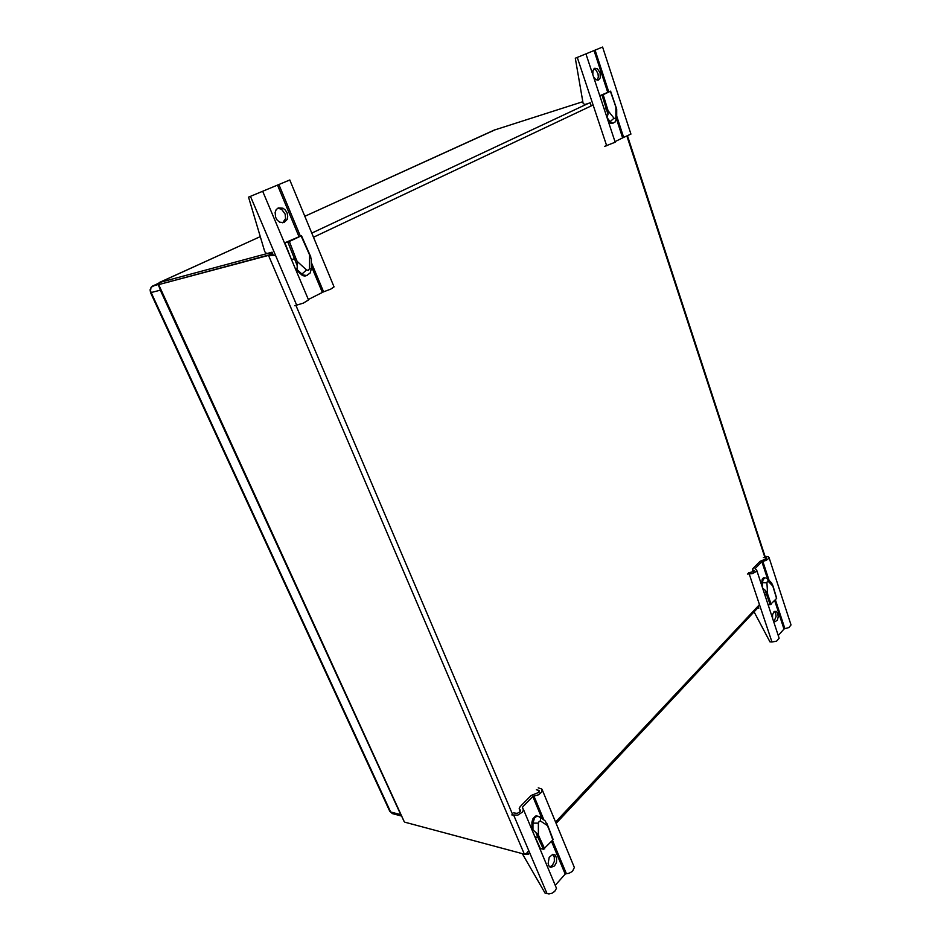<?xml version="1.0" encoding="UTF-8"?>
<svg xmlns="http://www.w3.org/2000/svg" width="941" height="941" viewBox="0 0 941 941"><rect width="100%" height="100%" fill="white"/><g stroke="black" fill="none" stroke-linecap="round" stroke-linejoin="round"><path stroke-width="1.41" d="M401.489 815.659L400.784 814.635L390.586 811.965L151.125 292.533L150.501 292.604L150.031 289.804L151.113 287.228L158.923 283.123L152.607 286.04M159.335 284.123L152.195 286.335L150.948 288.028L150.619 290.828L151.125 292.533L160.358 290.134L159.864 288.475M272.737 255.387L269.926 255.058L159.899 284.3L270.102 254.693L272.937 255.399M527.983 853.075L526.819 854.393L525.137 854.205M270.02 254.717L269.444 253.058L272.831 254.094M274.678 255.54L268.632 255.67L524.313 854.181L526.407 853.64L528.254 851.252M269.926 255.058L159.841 284.347M582.761 101.734L494.578 129.952M159.582 284.453L159.053 282.735L160.064 283.97M404.089 821.34L158.735 284.841L159.97 284.288M613.261 123.071L610.638 123.259L607.91 120.177M592.83 74.551L592.924 70.646L594.865 68.281L597.417 68.787L600.111 72.845L600.252 77.903L598.535 80.103L595.818 79.679L593.618 76.95M597.17 80.256L598.394 76.997L598.017 73.763L595.982 70.128L593.865 68.928M575.327 58.26L602.558 47.05L575.327 58.26L583.02 103.122L584.667 104.522L590.183 102.816L591.219 105.91M586.055 54.084L615.191 142.197L604.722 146.373M616.684 116.108L623.648 137.327L630.94 134.093L602.558 47.062M604.31 109.285L607.345 108.274L603.169 94.653L610.544 91.171L599.817 95.688M614.038 118.26L615.249 118.719L615.849 117.366L616.673 117.954L614.885 122.224L612.45 123.106L610.168 121.577L614.038 118.26L608.157 110.744L608.015 114.32L601.993 95.1L603.169 94.653M615.002 104.486L615.837 107.027L615.849 117.366M616.684 118.013L616.661 109.438L615.837 107.027M623.648 137.327L615.014 141.644M606.945 117.237L608.015 114.32M307.201 275.348L304.872 276.078L302.531 275.572L295.674 269.397M278.336 207.914L282.959 208.137L285.417 210.09L287.123 212.984L287.758 216.277L287.205 219.371L284.064 222.546L279.7 222.17L277.254 220.206L275.56 217.3L275.09 212.384L276.242 209.631L278.336 207.914M282.7 222.829L285.535 218.524L285.17 214.019L281.63 209.22L277.854 208.161M248.577 197.151L289.769 180.025L248.577 197.151L264.739 251.741L266.679 253.6L272.031 252.223L273.396 255.423M262.821 191.517L308.566 299.956L303.331 303.084L294.827 305.731M311.4 262.574L323.598 291.804L330.738 289.075L334.008 286.864L289.781 180.06M291.522 259.563L295.85 258.293L289.299 241.461L301.449 235.721L284.947 242.813L289.299 241.461M306.507 269.985L308.448 270.373L309.46 268.538L311.212 269.114L310.212 273.008L306.637 275.513L303.178 274.972L301.908 274.054L306.507 269.985L297.121 261.327L297.168 264.68M308.495 252.035L309.601 255.282L309.46 268.538M311.33 269.279L311.377 259.128L309.601 255.282M323.598 291.804L308.366 299.485M295.65 269.338L297.133 268.55L297.262 265.738L287.817 242.025M531.994 829.574L531.888 822.234L532.818 818.87L535.417 816.094L538.334 816.294M554.543 865.991L550.861 867.426L549.109 866.132L548.109 863.615L549.144 857.404L552.849 854.299L555.143 855.063L556.66 858.157L556.437 862.379L554.543 865.991M549.803 866.884L552.32 865.391L554.32 861.344L554.261 856.804L552.732 854.322M522.314 853.64L545.051 893.15L548.944 893.95L552.038 893.185L554.767 891.386L556.46 888.328L523.361 809.119M511.739 814.941L517.726 815.129L522.314 812.236L523.431 810.048L522.337 807.237L533.006 796.333L538.57 794.804L541.887 791.84L541.757 789.04L538.205 787.876M542.228 789.817L574.351 867.484L572.457 871.413L569.046 873.272L565.329 873.989L555.413 885.093M536.335 789.793L539.075 790.534L538.981 792.287L531.112 795.533L520.161 806.672L519.209 808.542L520.479 810.46L519.938 811.86L517.15 813.424L513.692 812.953M548.097 826.904L552.896 839.984L543.404 849.3L538.052 837.584L539.322 837.125L538.393 834.914L538.417 823.199L532.971 823.175L534.547 818.117L536.405 816.517L538.287 816.282L536.299 815.823M539.758 816.917L538.287 816.282L540.499 817.705L540.534 820.975L547.286 825.457L545.345 821.046L539.887 817M552.779 839.196L552.896 839.984M535.053 836.831L538.052 837.584L535.935 832.55L538.393 834.914M535.935 832.55L532.959 829.891L532.971 823.175L532.006 822.94L531.994 824.504M761.551 584.843L762.222 579.244L763.445 577.903L765.021 577.88M772.573 618.19L772.62 614.685L774.008 611.815L776.078 611.262L777.784 613.309L778.254 616.896L777.254 620.237L775.137 621.613L773.173 620.013M774.09 621.178L776.137 616.649L775.784 613.544L774.478 611.438M747.354 574.01L752.424 573.645L756.211 571.493L756.623 569.94L755.011 568.705L761.904 561.636L766.256 560.354L768.903 558.272L768.315 556.696L764.657 556.307M769.032 557.519L791.005 624.906L788.934 627.494L784.135 628.929L778.278 635.457M763.433 557.566L766.15 557.742L766.409 558.731L760.105 561.295L752.835 568.682L752.565 569.811L754.188 570.74L753.776 571.716L748.624 572.716M749.33 574.081L771.961 642.044L776.525 641.127L779.172 638.21L756.693 570.175M773.267 587.49L776.596 598.511L770.173 604.698L766.539 594.465L767.574 594.089L766.868 582.797L762.457 582.773L763.163 579.468L765.245 577.892L763.61 577.821M766.515 578.527L767.915 579.127L768.256 581.326L772.773 585.972L771.761 583.208L767.974 579.185M764.704 594.383L766.539 594.465L765.092 590.101L766.939 592.16M765.092 590.101L762.645 588.172M389.692 811.248L392.444 813.647L389.75 811.389L150.501 292.604M611.579 123.565L613.685 122.906M306.637 275.513L307.578 275.172M540.534 820.975L539.134 821.258L538.417 823.199M768.256 581.326L767.327 581.35L766.868 582.797M160.358 290.134L400.784 814.635M270.02 252.764L159.405 282.535L260.245 236.626L159.276 282.582M524.313 854.181L404.924 822.152M601.993 95.1L599.852 95.782M607.074 117.649L610.168 121.577L609.239 121.859L608.451 120.86M291.04 258.422L284.947 242.813M296.521 269.126L301.908 274.054L299.744 273.125M527.666 852.323L528.583 854.475L527.278 854.122M543.404 849.3L540.369 848.511L535.405 837.69M532.018 829.656L532.959 829.891M758.058 606.11L758.764 608.239L757.529 608.168M754.082 611.85L769.985 641.88L771.961 642.044M768.079 604.581L770.173 604.698M762.492 587.702L762.457 582.773L761.528 582.738L761.54 583.985M512.916 815.224L295.945 305.507M759.481 604.581L555.59 822.081M626.941 136.151L764.868 557.601M313.447 237.214L593.124 105.004M588.113 103.475L311.765 233.168M170.862 281.1L169.368 281.782M304.802 216.348L494.907 129.799M577.327 57.554L606.71 145.82M595.018 50.096L608.686 91.748M608.157 110.744L607.345 108.274M610.38 91.277L615.026 104.58M593.971 50.508L607.627 92.089M616.567 119.307L622.613 137.727M250.494 196.516L296.78 305.331M278.854 184.542L300.32 236.003M297.121 261.327L295.85 258.293M301.061 235.956L308.354 252.27M277.489 185.071L298.92 236.391M311.365 266.197L322.281 292.333M533.947 796.015L543.78 819.599M552.473 840.442L566.329 873.636M539.146 792.04L538.393 790.228M520.455 810.942L519.95 809.742M513.798 815.435L547.121 893.762M547.286 825.457L548.215 827.668M544.686 848.853L539.322 837.125M565.212 874.118L551.567 841.43M541.934 818.364L532.806 796.509M522.855 808.307L522.384 807.19M762.786 561.295L768.997 580.244M775.419 599.782L784.9 628.67M765.915 559.189L765.398 557.613M753.906 571.587L753.482 570.317M772.773 585.972L773.396 587.89M771.208 604.322L767.574 594.089M783.994 629.047L774.655 600.605M767.468 578.715L761.869 561.671M401.678 816.082L392.444 813.647M527.548 853.852L528.077 853.287M556.107 823.34L758.422 607.216M765.068 556.319L627.541 135.916M494.754 129.858L304.802 216.336M158.335 285.135L404.171 821.517M616.39 108.121L610.544 91.171M310.871 257.152L301.449 235.732M520.279 811.365L519.361 809.178M546.839 823.375L548.391 827.092M548.415 827.151L553.073 839.407M753.294 572.057L752.529 569.752M772.561 584.808L773.478 587.619M773.49 587.666L776.69 598.229"/></g></svg>
